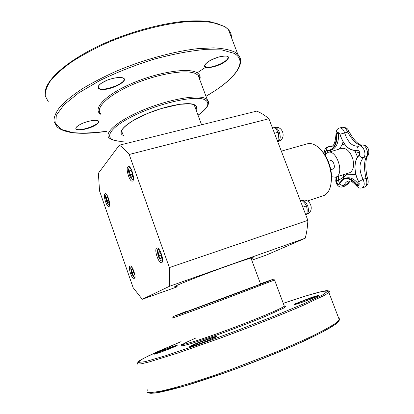 <?xml version="1.0" encoding="UTF-8"?>
<svg xmlns="http://www.w3.org/2000/svg" width="414" height="414" viewBox="0 0 414 414"><rect width="100%" height="100%" fill="white"/><g stroke="black" fill="none" stroke-linecap="round" stroke-linejoin="round"><path stroke-width="0.62" d="M328.245 161.32L330.408 160.668C333.405 159.535 336.075 168.307 332.954 169.036L330.796 169.699M331.63 176.721L335.599 177.228L336.375 176.892C344.583 173.212 336.37 149.149 328.038 152.393L325.026 155.022M356.004 175.018L354.927 174.47L346.88 174.237L343.516 177.202L338.367 180.333L339.64 183.625M354.27 150.675L355.31 151.695L359.745 152.89M339.278 149.092L342.197 144.755L343.035 141.847M359.186 183.376L358.452 184.023L359.088 184.623M343.537 178.993L343.423 174.765M331.873 151.265L330.077 150.479M338.818 132.444L338.631 133.66L339.708 133.712M336.013 133.722C335.412 142.256 333.762 146.54 331.071 146.582L327.904 146.846L332.354 145.93M358.819 146.08L358.705 146.116C352.505 146.82 347.827 142.426 344.66 132.946C343.475 129.416 341.778 127.771 339.573 128.004L342.099 127.3C344.339 127.098 346.182 128.697 347.62 132.107C352.692 140.713 357.349 145.097 361.598 145.247M361.96 145.143L362.053 145.117C365.479 143.637 369.624 154.21 366.525 156.59C364.041 161.206 363.87 168.477 366.002 178.403C367.446 182.657 367.027 185.55 364.739 187.071L362.198 187.909C364.558 186.419 364.848 183.568 363.057 179.355C358.809 170.076 358.969 162.795 363.544 157.501C367.151 154.872 363.094 144.445 359.078 145.997L358.886 146.054C357.385 146.737 356.79 148.072 357.116 150.059L357.484 150.298C359.492 151.032 360.092 152.631 359.285 155.1L359.347 155.074M350.058 181.016L347.01 184.349L348.065 183.692M339.671 183.712L339.62 184.002C340.991 185.234 342.497 185.658 344.143 185.275L347.01 184.349L345.24 186.005L342.637 186.849L344.143 185.275C345.043 183.091 346.399 181.689 348.195 181.078C350.192 181.306 350.156 179.283 356.407 185.746M367.855 179.122L366.002 178.403L363.057 179.355L358.741 181.725C353.659 172.54 353.81 159.876 359.254 155.436L359.285 155.1M368.056 155.333L366.525 156.59L363.544 157.501C361.852 157.843 360.423 157.154 359.254 155.436C360.32 152.611 359.606 150.82 357.116 150.059C349.582 151.146 343.868 145.873 339.966 134.245L339.966 134.239C338.352 131.233 337.219 131.191 336.561 134.126L338.631 133.66C338.74 142.742 336.251 148.238 331.169 150.158L329.57 150.629C334.636 148.714 337.115 143.208 336.996 134.12L337.907 132.169C338.285 131.657 338.947 132.351 339.899 134.26C343.744 145.873 349.509 151.25 357.194 150.386L357.515 150.287M339.573 128.004C337.488 128.418 336.297 130.25 336.002 133.499L336.561 134.126C336.484 145.107 333.089 150.608 326.382 150.624C326.382 148.673 327.148 147.394 328.68 146.784L332.131 145.868M348.754 131.015L347.62 132.107L339.966 134.245M277.318 140.667L278.684 140.393L277.592 141.371M274.472 133.23L277.597 132.392L278.405 133.085L278.896 139.637L278.332 140.387M272.257 127.455L273.695 127.201L276.35 129.541L277.851 131.652L277.597 132.392M273.613 127.181L273.271 127.191M130.845 170.64L129.391 171.029L130.017 174.744L132.278 174.134M130.017 174.744L131.631 177.352L132.63 176.25L132.009 172.509L130.379 169.895L129.391 171.029M132.335 179.36L133.261 179.986M129.649 167.028L129.178 168.027M131.191 169.197C129.965 167.52 129.127 167.458 128.682 169.021C128.402 170.687 128.682 172.778 129.525 175.298L131.398 178.76C132.583 179.878 133.277 179.407 133.463 177.352M305.542 214.281L306.867 213.862L305.641 214.535M302.815 207.155L305.915 206.136L306.702 206.752L307.147 209.743L307.064 213.319L306.546 213.94M300.341 200.707L301.946 200.438L304.538 202.948L306.132 205.282L305.915 206.136M301.677 200.324L301.345 200.381M159.478 251.8L158.148 252.235L158.728 255.852L161.139 255.055M158.728 255.852L160.451 258.75L161.615 258.036L161.036 254.393L159.292 251.489L158.148 252.235M161.439 260.882L162.443 261.477M158.231 248.478L157.77 249.554M159.97 250.703C158.598 248.959 157.713 248.928 157.31 250.615L158.153 256.214L160.446 260.302C161.755 261.425 162.454 260.872 162.542 258.641M330.688 185.488L331.64 178.465C331.583 169.414 329.058 161.118 324.069 153.568L319.36 148.264M307.462 201.023L324.369 195.387C328.721 192.914 331.05 187.583 331.366 179.386C331.298 169.781 328.618 160.974 323.324 152.957C317.942 145.645 312.586 142.602 307.26 143.829L281.339 151.151M251.246 258.822C253.275 257.865 253.73 257.477 252.612 257.668C249.414 258.176 228.818 265.255 207.89 273.1C186.926 280.951 172.265 287.078 175.086 286.7L177.083 286.245M169.285 286.374L305.206 238.231C306.681 232.963 307.571 226.996 307.866 220.336L268.914 118.74C264.758 115.195 260.685 112.655 256.696 111.123L119.31 145.179L98.377 173.28L99.546 190.942L133.163 287.714L142.261 299.291L169.285 286.374C169.833 280.946 169.864 274.689 169.373 267.599L307.866 220.336M142.261 299.291L177.28 286.804M251.774 260.246L266.507 254.998L305.206 238.231M104.851 193.861L105.166 193.643C107.459 192.65 111.376 206.193 108.898 206.524C106.817 207.45 103.024 195.574 104.851 193.861M127.854 166.801L128.324 166.49C131.269 165.305 135.544 180.68 132.392 181.115C129.748 182.207 125.561 169.005 127.854 166.801M129.98 266.042L130.125 265.969C132.418 264.836 136.837 278.431 134.322 278.907C132.102 279.983 127.771 267.149 129.98 266.042M156.647 248.126L156.865 248.022C159.83 246.63 164.813 262.026 161.6 262.667C158.743 263.982 153.848 249.58 156.647 248.126M169.373 267.599L129.199 154.479L268.914 118.74M129.199 154.479C125.721 150.287 122.425 147.187 119.31 145.179M134.281 277.323L134.974 277.773M131.305 266.487L131.015 267.268M132.309 267.801C131.466 266.885 130.922 266.947 130.679 267.982L131.466 273.085L133.593 276.95C134.395 277.634 134.871 277.354 135.011 276.107M132.247 269.053L131.352 269.638L131.911 272.805L133.365 275.408L134.271 274.855L133.712 271.667L132.247 269.053M132.382 269.291L131.352 269.638M131.911 272.805L133.8 272.169M108.918 204.971L109.57 205.437M106.32 194.223L106.015 194.958M107.231 195.506C106.455 194.616 105.932 194.652 105.663 195.62C105.425 197.012 105.689 198.88 106.46 201.23L108.266 204.588C109.011 205.272 109.477 205.033 109.658 203.874M107.029 196.66L106.253 197.55L106.848 200.795L108.214 203.171L108.996 202.306L108.406 199.041L107.029 196.66M107.361 197.24L106.253 197.55M106.848 200.795L108.628 200.288M346.321 173.849L346.88 174.237M354.927 174.47L355.693 173.787M328.038 152.393L341.731 148.372C346.611 147.865 350.342 151.555 352.93 159.437C354.28 165.926 353.302 170.314 350.006 172.602L335.599 177.228M357.572 157.035L355.31 151.695M344.407 143.963L342.197 144.755M359.807 153.496L358.767 155.581M327.35 150.919L327.169 152.756M338.59 176.286L338.367 180.333L336.784 180.84L337.001 176.788M344.645 178.527L346.249 178.02C350.26 176.959 354.327 178.962 358.452 184.023L356.49 184.835C358.912 186.409 359.662 185.374 358.741 181.725L358.7 181.808C359.414 183.692 359.342 184.872 358.472 185.343L356.832 184.551C352.707 179.479 348.645 177.471 344.645 178.527C342.373 179.298 340.681 181.047 339.573 183.785M339.568 183.925L339.045 184.37C337.607 184.23 336.851 183.05 336.784 180.84L336.365 180.758C336.825 184.225 337.912 185.306 339.62 184.002C343.589 176.628 349.209 176.907 356.49 184.835L356.604 186C359.166 188.282 359.073 188.261 362.198 187.909M325.777 153.925C325.306 152.352 325.492 151.343 326.325 150.887L326.527 150.856M326.656 150.862L329.57 150.629L326.656 150.862M358.788 181.803L358.7 181.808C353.561 172.503 353.685 159.716 359.264 155.121M325.482 154.303C324.793 152.109 325.094 150.882 326.382 150.624L326.594 150.872M336.577 176.918L336.365 180.758L335.883 179.365L336.044 177.088M278.094 141.443C286.866 139.409 283.186 125.075 274.529 127.615C276.371 127.445 277.975 128.966 279.346 132.169C280.821 137.024 280.402 140.118 278.094 141.443L277.665 141.562M302.137 200.521C304.223 200.376 306.044 202.094 307.602 205.675C309.02 210.152 308.663 213.019 306.536 214.281L305.656 214.576M196.034 109.803C197.437 107.174 196.526 105.342 193.302 104.312C185.519 101.792 162.267 106.714 143.622 115.17C124.893 123.595 116.36 132.858 123.507 135.476M122.829 133.567L122.534 133.339C119.651 131.114 123.372 126.756 133.696 120.272L143.379 115.325L148.849 112.981L161.32 108.546L179.712 104.302L189.534 103.821L192.505 104.281L194.44 104.985L195.33 107.899M122.534 133.339L121.53 131.228M125.432 140.895C104.494 142.644 103.402 132.195 128.231 118.59C152.869 104.908 192.696 95.08 203.843 99.319C210.622 102.217 208.682 107.505 198.027 115.18M208.485 102.693L207.176 99.495L204.366 97.994C194.953 94.604 166.407 100.079 141.769 110.605C117.053 121.095 103.386 133.432 109.322 138.085C113.633 140.895 119.009 141.852 125.447 140.946M100.793 113.902C94.589 108.427 107.883 95.261 132.418 84.663C156.88 74.018 185.513 69.2 195.201 73.413L198.109 75.213L199.569 79.121M199.765 79.654C200.93 76.279 199.579 73.754 195.718 72.088C185.565 67.575 154.613 73.045 129.313 84.559C103.914 96.017 92.167 109.596 100.964 114.388M106.9 131.228C93.999 132.961 82.665 133.427 72.895 132.635L61.619 129.504L55.75 123.688L56.309 115.33L63.947 104.84L78.66 92.938L99.619 80.642C116.21 72.605 133.888 65.583 152.647 59.58C171.173 54.493 188.039 51.186 203.238 49.649L221.785 49.892L234.039 53.323C249.119 61.546 234.05 80.171 205.975 96.286M80.787 124.112C76.352 126.534 74.882 128.366 76.378 129.592C79.255 130.741 87.468 129.116 93.538 126.244C97.916 123.9 99.463 122.078 98.185 120.779C95.551 119.517 87.064 121.121 80.787 124.112M221.107 64.061C226.246 61.334 228.699 58.995 228.466 57.049C227.089 54.995 218.99 56.221 211.844 59.632C206.596 62.473 204.211 64.832 204.682 66.701C206.358 68.615 214.229 67.316 221.107 64.061M122.642 77.765C118.704 77.04 113.467 77.873 106.947 80.259C99.065 83.607 95.794 87.959 99.955 89.233C108.649 91.629 131.047 80.404 122.642 77.765M240.632 61.081C240.684 58.55 239.763 56.32 237.874 54.389L234.578 51.967C229.491 49.69 222.473 48.324 213.531 47.874L197.814 48.655C174.403 51.284 144.522 59.378 117.436 70.69C104.271 76.543 92.462 82.634 82.013 88.953C72.616 95.241 65.252 101.249 59.911 106.967C55.823 112.396 53.846 117.183 53.97 121.328L56.811 126.467C58.462 128.583 64.123 131.755 73.728 132.847C83.069 133.789 94.133 133.261 106.915 131.264M48.34 101.818L45.286 96.032C45.002 91.453 46.823 86.257 50.746 80.435C55.921 74.339 63.13 68.015 72.372 61.458C82.676 54.912 94.356 48.671 107.423 42.745C134.312 31.36 164.151 23.629 187.687 21.657C198.865 21.13 208.33 21.642 216.077 23.2L224.952 26.765L228.388 29.56C230.494 31.904 231.519 34.569 231.447 37.565M197.193 72.812L206.053 67.011M98.159 86.717L98.61 87.996C97.513 86.961 98.408 85.382 101.285 83.261L107.366 80.109C111.278 78.469 119.004 76.921 122.363 77.76L123.512 78.282C128.475 82.453 102.589 92.529 98.61 87.996L98.128 86.888M75.814 128.05L76.104 128.889C75.136 127.89 76.714 126.296 80.833 124.107C87.043 120.883 96.778 119.408 98.128 120.847C101.999 123.957 79.09 132.32 76.104 128.889L75.788 128.18M204.687 65.526L205.039 66.468C204.195 65.702 204.889 64.393 207.119 62.535L209.287 61.049C210.39 60.237 213.655 58.855 219.089 56.904C223.824 56.035 226.582 55.843 227.353 56.32L227.809 56.568C228.875 58.379 226.567 60.76 220.879 63.704C213.257 67.073 207.978 67.994 205.039 66.468L204.671 65.635M186.114 311.659C178.9 314.552 197.726 307.783 223.524 298.173C249.306 288.568 267.698 281.473 260.551 283.937M172.679 317.797C168.467 319.639 187.863 312.715 216.227 302.189L274.554 279.993L273.69 279.248C273.359 279.31 277.028 277.784 260.489 283.761L273.354 279.222L266.606 282.022L223.601 298.261L180.121 314.236L173.099 316.565L186.052 311.488M284.076 305.501L284.325 306.169C281.722 308.58 254.895 319.856 226.391 330.32C197.851 340.81 177.984 346.709 181.865 343.848M195.491 338.176L186.983 342.021C182.853 344.075 180.851 345.369 180.98 345.892C182.491 345.907 186.295 345.017 192.401 343.222L218.934 334.274C235.726 328.188 251.169 322.242 265.26 316.436L283.347 308.239C285.914 306.712 286.219 306.039 284.258 306.22M338.471 317.579C339.878 317.911 340.173 318.682 339.351 319.887L328.897 292.532C328.142 291.818 330.351 290.69 326.429 290.644C319.701 291.606 305.309 295.824 283.254 303.307L306.174 295.85L322.04 291.446L328.162 290.98L322.278 295.11L303.436 303.917L273.054 316.56L235.504 331.122L197.4 345.012L165.621 355.729L145.102 361.686L137.784 362.483L142.954 358.674L158.334 351.326L181.084 341.638L148.673 355.776L139.813 360.501C138.535 361.479 137.919 362.209 137.971 362.685L137.376 364.066L141.091 363.854L149.309 361.903L178.589 352.806L220.424 338.078C250.925 326.848 281.587 314.718 302.432 305.703L324.452 295.358L328.897 292.532C329.777 291.735 329.699 291.311 328.664 291.254M190.802 345.84C188.655 347.046 190.036 346.87 194.937 345.307C202.006 342.947 212.211 338.921 215.746 337.099C222.313 333.637 197.747 342.264 190.802 345.84M318.64 295.725C320.4 295.037 311.747 299.006 303.183 301.93L317.735 296.196C321.016 294.571 317.015 295.549 309.677 298.127L295.451 303.726C291.953 305.413 295.57 304.595 303.177 301.93C292.398 305.661 294.018 304.507 294.059 304.606L294.442 304.74M170.946 347.139L156.658 352.723C152.316 354.741 153.511 354.612 160.244 352.324L174.874 346.601C178.941 344.676 177.632 344.852 170.946 347.139M147.477 392.27C148.041 392.86 149.231 393.202 151.048 393.3L155.24 393L184.918 385.926L228.906 371.41C253.301 362.426 275.998 353.375 297.009 344.257L321.673 332.473L335.216 324.493C339.34 321.362 339.609 319.385 339.351 319.887L335.19 323.531C330.269 326.744 323.08 330.708 313.621 335.418C302.944 340.489 290.618 345.959 276.645 351.828L231.643 369.262C216.486 374.675 202.394 379.421 189.374 383.499C177.347 387.08 167.391 389.709 159.504 391.401L150.975 392.586L146.965 391.991L147.286 389.786M148.155 392.456C149.635 393.279 153.289 393.253 159.121 392.374C166.216 390.971 175.288 388.679 186.331 385.501C204.086 380.14 225.547 372.797 247.66 364.475C269.7 356.03 290.364 347.382 306.857 339.754C316.989 334.905 325.094 330.698 331.153 327.132C335.961 324.002 338.647 321.647 339.211 320.079M154.536 354.146C157.599 352.562 163.059 350.353 170.915 347.517L176.907 345.633M190.243 346.668L191.252 346.088C195.915 343.615 214.178 336.841 216.268 336.815C218.188 335.945 211.104 339.563 199.765 343.63C194.352 345.674 188.546 347.165 189.664 346.694L190.124 346.689M294.602 304.621C296.579 303.162 316.084 295.958 318.547 295.777M339.558 183.821L339.045 184.37M364.739 187.071C368.838 184.727 368.419 181.787 367.772 178.843C364.879 170.656 365.64 157.47 367.529 155.974C369.179 154.743 369.226 149.785 367.792 148.077C366.219 145.568 364.304 144.579 362.053 145.117L358.705 146.116M357.194 150.386L357.577 150.272M327.904 146.846C324.328 148.569 324.245 150.028 325.197 154.732M335.826 179.769C335.625 181.037 335.945 182.496 336.784 184.147C338.461 186.662 340.411 187.563 342.637 186.849M350.26 181.063L347.92 183.925L345.24 186.005M330.626 146.059L332.447 145.863M342.099 127.3C345.716 127.264 347.951 128.531 348.805 131.114C351.434 136.051 354.006 139.694 356.521 142.038C358.472 143.917 360.206 144.972 361.727 145.21M260.613 284.102L250.967 258.062M194.207 104.866L201.582 124.785M278.684 140.393L278.896 139.637M278.399 133.075L277.851 131.652M306.867 213.862L307.064 213.319M306.696 206.746L306.137 205.287M301.951 200.438L301.64 200.309M306.536 214.281C315.245 211.73 310.707 197.597 302.127 200.516M324.069 153.568L323.324 152.957M331.64 178.465L331.366 179.386M175.303 286.229L175.086 286.7M198.047 115.232C200.335 113.715 205.282 109.793 207.228 106.574C208.93 103.712 208.91 101.352 207.176 99.495L198.109 75.213C199.294 76.135 199.771 77.402 199.532 79.022M205.991 96.327L216.584 89.698C221.392 86.309 223.581 84.886 229.853 79.271C241.585 67.72 242.811 59.952 237.874 54.389L228.388 29.56L224.786 26.48L209.36 21.481C201.68 20.674 192.857 20.664 182.89 21.445C162.174 23.676 137.277 30.036 113.948 39.242C72.641 55.869 44.976 78.81 45.105 93.145M261.244 283.849L185.374 312.099M284.371 306.22C285.541 306.075 285.908 306.163 285.463 306.484L284.325 306.169L274.554 279.993M177.026 345.566C178.16 345.085 172.954 347.698 161.9 351.729C151.415 355.409 154.391 353.913 153.956 354.167L154.246 354.208"/></g></svg>
